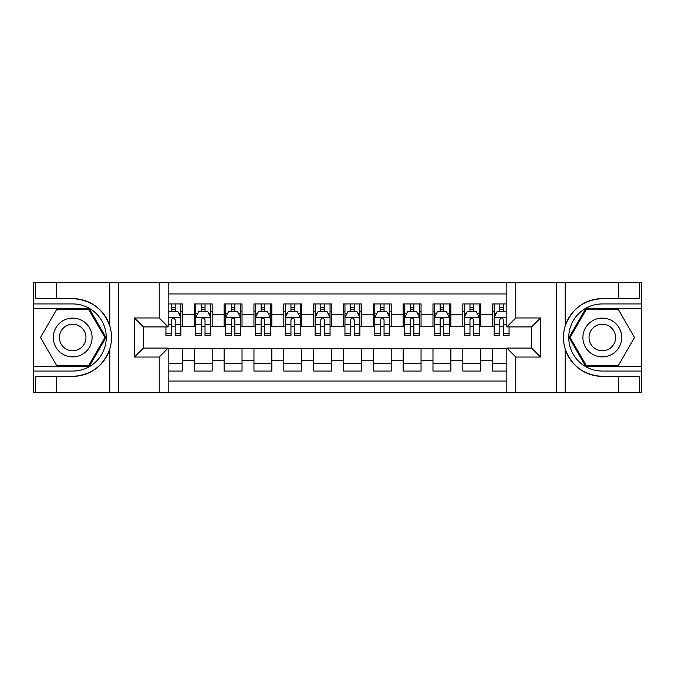 <?xml version="1.0" encoding="UTF-8"?>
<svg xmlns="http://www.w3.org/2000/svg" width="675" height="675" viewBox="0 0 675 675"><rect width="100%" height="100%" fill="white"/><g stroke="black" fill="none" stroke-linecap="round" stroke-linejoin="round"><path stroke-width="1.01" d="M168.168 392.698L506.832 392.698L506.832 348.089L531.596 348.089L531.596 326.911L506.832 326.911L506.832 282.302L168.168 282.302L168.168 326.911L143.404 326.911L143.404 348.089L168.168 348.089L168.168 392.698L56.278 392.698L56.278 376.363L72.689 376.363C90.948 375.258 103.317 366.154 109.797 349.043C112.075 341.356 112.075 333.661 109.797 325.957C103.317 308.846 90.948 299.742 72.689 298.637L56.278 298.637L56.278 282.302L33.75 282.302L33.75 366.297L89.311 366.297L105.933 337.5L89.311 308.703L33.75 308.703M506.832 303.936L492.657 303.936L492.657 314.82L480.718 314.82L480.718 326.759L492.657 326.759L492.657 314.82M480.718 314.82L480.718 303.936L462.822 303.936L462.822 314.82L450.883 314.82L450.883 326.759L462.822 326.759L462.822 314.82M450.883 314.82L450.883 303.936L432.979 303.936L432.979 314.82L421.048 314.82L421.048 326.759L432.979 326.759L432.979 314.82M421.048 314.82L421.048 303.936L403.144 303.936L403.144 314.82L391.205 314.82L391.205 326.759L403.144 326.759L403.144 314.82M391.205 314.82L391.205 303.936L373.309 303.936L373.309 314.82L361.37 314.82L361.37 326.759L373.309 326.759L373.309 314.82M361.37 314.82L361.37 303.936L343.465 303.936L343.465 314.82L331.535 314.82L331.535 326.759L343.465 326.759L343.465 314.82M331.535 314.82L331.535 303.936L313.63 303.936L313.63 314.82L301.691 314.82L301.691 326.759L313.63 326.759L313.63 314.82M301.691 314.82L301.691 303.936L283.795 303.936L283.795 314.82L271.856 314.82L271.856 326.759L283.795 326.759L283.795 314.82M271.856 314.82L271.856 303.936L253.952 303.936L253.952 314.82L242.021 314.82L242.021 326.759L253.952 326.759L253.952 314.82M242.021 314.82L242.021 303.936L224.117 303.936L224.117 314.82L212.178 314.82L212.178 326.759L224.117 326.759L224.117 314.82M212.178 314.82L212.178 303.936L194.282 303.936L194.282 326.759L182.343 326.759L182.343 303.936L168.168 303.936M168.168 371.064L182.343 371.064L182.343 348.241L194.282 348.241L194.282 371.064L212.178 371.064L212.178 348.241L224.117 348.241L224.117 360.18L212.178 360.18M224.117 360.18L224.117 371.064L242.021 371.064L242.021 348.241L253.952 348.241L253.952 360.18L242.021 360.18M253.952 360.18L253.952 371.064L271.856 371.064L271.856 348.241L283.795 348.241L283.795 360.18L271.856 360.18M283.795 360.18L283.795 371.064L301.691 371.064L301.691 348.241L313.63 348.241L313.63 360.18L301.691 360.18M313.63 360.18L313.63 371.064L331.535 371.064L331.535 348.241L343.465 348.241L343.465 360.18L331.535 360.18M343.465 360.18L343.465 371.064L361.37 371.064L361.37 348.241L373.309 348.241L373.309 360.18L361.37 360.18M373.309 360.18L373.309 371.064L391.205 371.064L391.205 348.241L403.144 348.241L403.144 360.18L391.205 360.18M403.144 360.18L403.144 371.064L421.048 371.064L421.048 348.241L432.979 348.241L432.979 360.18L421.048 360.18M432.979 360.18L432.979 371.064L450.883 371.064L450.883 348.241L462.822 348.241L462.822 360.18L450.883 360.18M462.822 360.18L462.822 371.064L480.718 371.064L480.718 348.241L492.657 348.241L492.657 360.18L480.718 360.18M506.832 293.937L168.168 293.937M168.168 381.063L506.832 381.063M492.657 360.18L492.657 371.064L506.832 371.064M143.556 326.911L143.556 348.089M531.444 348.089L531.444 326.911M171.602 311.394L175.179 311.394M180.849 311.394L182.343 311.394M171.602 326.464L175.179 326.464M180.849 326.464L182.343 326.464M168.168 348.536L182.343 348.536M168.168 363.606L182.343 363.606M194.282 326.464L195.767 326.464M201.437 326.464L205.023 326.464M210.693 326.464L212.178 326.464M194.282 311.394L195.767 311.394M201.437 311.394L205.023 311.394M210.693 311.394L212.178 311.394M194.282 348.536L212.178 348.536M194.282 363.606L212.178 363.606M224.117 348.536L242.021 348.536M224.117 363.606L242.021 363.606M224.117 311.394L225.61 311.394M231.28 311.394L234.858 311.394M240.528 311.394L242.021 311.394M224.117 326.464L225.61 326.464M231.28 326.464L234.858 326.464M240.528 326.464L242.021 326.464M253.952 348.536L271.856 348.536M253.952 363.606L271.856 363.606M253.952 311.394L255.445 311.394M261.115 311.394L264.693 311.394M270.363 311.394L271.856 311.394M253.952 326.464L255.445 326.464M261.115 326.464L264.693 326.464M270.363 326.464L271.856 326.464M283.795 348.536L301.691 348.536M283.795 363.606L301.691 363.606M283.795 311.394L285.28 311.394M290.95 311.394L294.536 311.394M300.206 311.394L301.691 311.394M283.795 326.464L285.28 326.464M290.95 326.464L294.536 326.464M300.206 326.464L301.691 326.464M313.63 348.536L331.535 348.536M313.63 363.606L331.535 363.606M313.63 311.394L315.124 311.394M320.794 311.394L324.371 311.394M330.041 311.394L331.535 311.394M313.63 326.464L315.124 326.464M320.794 326.464L324.371 326.464M330.041 326.464L331.535 326.464M343.465 348.536L361.37 348.536M343.465 363.606L361.37 363.606M343.465 311.394L344.959 311.394M350.629 311.394L354.206 311.394M359.876 311.394L361.37 311.394M343.465 326.464L344.959 326.464M350.629 326.464L354.206 326.464M359.876 326.464L361.37 326.464M373.309 348.536L391.205 348.536M373.309 363.606L391.205 363.606M373.309 311.394L374.794 311.394M380.464 311.394L384.05 311.394M389.72 311.394L391.205 311.394M373.309 326.464L374.794 326.464M380.464 326.464L384.05 326.464M389.72 326.464L391.205 326.464M403.144 348.536L421.048 348.536M403.144 363.606L421.048 363.606M403.144 311.394L404.637 311.394M410.307 311.394L413.885 311.394M419.555 311.394L421.048 311.394M403.144 326.464L404.637 326.464M410.307 326.464L413.885 326.464M419.555 326.464L421.048 326.464M432.979 348.536L450.883 348.536M432.979 363.606L450.883 363.606M432.979 311.394L434.472 311.394M440.142 311.394L443.72 311.394M449.39 311.394L450.883 311.394M432.979 326.464L434.472 326.464M440.142 326.464L443.72 326.464M449.39 326.464L450.883 326.464M462.822 348.536L480.718 348.536M462.822 363.606L480.718 363.606M462.822 311.394L464.307 311.394M469.977 311.394L473.563 311.394M479.233 311.394L480.718 311.394M462.822 326.464L464.307 326.464M469.977 326.464L473.563 326.464M479.233 326.464L480.718 326.464M492.657 348.536L506.832 348.536M492.657 363.606L506.832 363.606M492.657 311.394L494.151 311.394M499.821 311.394L503.398 311.394M492.657 326.464L494.151 326.464M499.821 326.464L503.398 326.464M175.179 307.808L171.602 307.808M165.932 333.281L165.932 335.711L171.602 335.711L171.602 333.281L165.932 333.281L165.932 326.911M178.689 313.183L180.849 313.183L180.849 335.711L175.179 335.711L175.179 319.748C173.99 317.444 172.8 317.444 171.602 319.748L171.602 333.281M180.849 313.183L180.849 303.936M180.849 317.512L177.871 311.538L168.919 311.538L168.168 313.031M171.602 311.538L171.602 303.936M175.179 303.936L175.179 311.538M82.384 320.701A19.398 19.398 0 0 0 55.89 327.805A19.398 19.398 0 0 0 62.994 354.299A19.398 19.398 0 0 0 89.488 347.195A19.398 19.398 0 0 0 82.384 320.701M79.329 326A13.281 13.281 0 0 0 61.189 330.86A13.281 13.281 0 0 0 66.049 349A13.281 13.281 0 0 0 84.189 344.14A13.281 13.281 0 0 0 79.329 326M88.796 365.394L56.582 365.394L40.475 337.5L56.582 309.606L88.796 309.606L104.903 337.5L88.796 365.394M612.006 320.701A19.398 19.398 0 0 0 585.512 327.805A19.398 19.398 0 0 0 592.616 354.299A19.398 19.398 0 0 0 619.11 347.195A19.398 19.398 0 0 0 612.006 320.701M608.951 326A13.281 13.281 0 0 0 590.811 330.86A13.281 13.281 0 0 0 595.671 349A13.281 13.281 0 0 0 613.811 344.14A13.281 13.281 0 0 0 608.951 326M618.418 365.394L586.204 365.394L570.097 337.5L586.204 309.606L618.418 309.606L634.525 337.5L618.418 365.394M159.216 392.698L159.216 357.041L134.452 357.041L134.452 317.959L159.216 317.959L159.216 282.302L118.488 282.302L118.488 392.698M72.689 298.637A38.863 38.863 0 0 1 109.797 325.957L109.797 282.302L56.278 282.302M56.278 392.698L33.75 392.698L33.75 366.297M33.75 371.064L72.689 371.064A33.564 33.564 0 0 0 106.253 337.5A33.564 33.564 0 0 0 72.689 303.936L33.75 303.936M72.689 376.363A38.863 38.863 0 0 0 109.797 349.043L109.797 392.698M109.797 282.302L118.488 282.302M159.216 282.302L168.168 282.302M56.278 376.363L35.387 376.363L35.387 392.698M56.278 298.637L35.387 298.637L35.387 282.302M159.216 357.041L168.168 348.089M134.452 357.041L143.404 348.089M134.452 317.959L143.404 326.911M159.216 317.959L168.168 326.911M506.832 282.302L618.722 282.302L618.722 298.637L602.311 298.637C584.052 299.742 571.683 308.846 565.203 325.957C562.925 333.644 562.925 341.339 565.203 349.043C571.683 366.154 584.052 375.258 602.311 376.363L618.722 376.363L618.722 392.698L641.25 392.698L641.25 308.703L585.689 308.703L569.067 337.5L585.689 366.297L641.25 366.297M515.784 282.302L515.784 317.959L540.548 317.959L540.548 357.041L515.784 357.041L515.784 392.698L556.512 392.698L556.512 282.302M565.203 349.043L565.203 392.698L618.722 392.698M618.722 282.302L641.25 282.302L641.25 308.703M641.25 303.936L602.311 303.936A33.564 33.564 0 0 0 568.747 337.5A33.564 33.564 0 0 0 602.311 371.064L641.25 371.064M602.311 298.637A38.863 38.863 0 0 0 563.448 337.5A38.863 38.863 0 0 0 602.311 376.363M565.203 392.698L556.512 392.698M515.784 392.698L506.832 392.698M618.722 298.637L639.613 298.637L639.613 282.302M618.722 376.363L639.613 376.363L639.613 392.698M515.784 317.959L506.832 326.911M540.548 317.959L531.596 326.911M540.548 357.041L531.596 348.089M515.784 357.041L506.832 348.089M205.023 307.808L201.437 307.808M210.693 333.281L205.023 333.281L205.023 335.711L210.693 335.711L210.693 317.512L207.706 311.538L198.754 311.538L195.767 317.512L195.767 335.711L201.437 335.711L201.437 333.281L195.767 333.281M195.767 317.512L195.767 303.936M210.693 317.512L210.693 303.936M201.437 311.538L201.437 303.936M205.023 303.936L205.023 311.538M205.023 333.281L205.023 319.748C203.825 317.444 202.635 317.444 201.437 319.748L201.437 333.281M234.858 307.808L231.28 307.808M240.528 333.281L234.858 333.281L234.858 335.711L240.528 335.711L240.528 317.512L237.541 311.538L228.589 311.538L225.61 317.512L225.61 335.711L231.28 335.711L231.28 333.281L225.61 333.281M225.61 317.512L225.61 303.936M240.528 317.512L240.528 303.936M231.28 311.538L231.28 303.936M234.858 303.936L234.858 311.538M234.858 333.281L234.858 319.748C233.668 317.444 232.47 317.444 231.28 319.748L231.28 333.281M264.693 307.808L261.115 307.808M270.363 333.281L264.693 333.281L264.693 335.711L270.363 335.711L270.363 317.512L267.384 311.538L258.432 311.538L255.445 317.512L255.445 335.711L261.115 335.711L261.115 333.281L255.445 333.281M255.445 317.512L255.445 303.936M270.363 317.512L270.363 303.936M261.115 311.538L261.115 303.936M264.693 303.936L264.693 311.538M264.693 333.281L264.693 319.748C263.503 317.444 262.313 317.444 261.115 319.748L261.115 333.281M294.536 307.808L290.95 307.808M300.206 333.281L294.536 333.281L294.536 335.711L300.206 335.711L300.206 317.512L297.219 311.538L288.267 311.538L285.28 317.512L285.28 335.711L290.95 335.711L290.95 333.281L285.28 333.281M285.28 317.512L285.28 303.936M300.206 317.512L300.206 303.936M290.95 311.538L290.95 303.936M294.536 303.936L294.536 311.538M294.536 333.281L294.536 319.748C293.338 317.444 292.148 317.444 290.95 319.748L290.95 333.281M324.371 307.808L320.794 307.808M330.041 333.281L324.371 333.281L324.371 335.711L330.041 335.711L330.041 317.512L327.054 311.538L318.102 311.538L315.124 317.512L315.124 335.711L320.794 335.711L320.794 333.281L315.124 333.281M315.124 317.512L315.124 303.936M330.041 317.512L330.041 303.936M320.794 311.538L320.794 303.936M324.371 303.936L324.371 311.538M324.371 333.281L324.371 319.748C323.182 317.444 321.983 317.444 320.794 319.748L320.794 333.281M354.206 307.808L350.629 307.808M359.876 333.281L354.206 333.281L354.206 335.711L359.876 335.711L359.876 317.512L356.898 311.538L347.946 311.538L344.959 317.512L344.959 335.711L350.629 335.711L350.629 333.281L344.959 333.281M344.959 317.512L344.959 303.936M359.876 317.512L359.876 303.936M350.629 311.538L350.629 303.936M354.206 303.936L354.206 311.538M354.206 333.281L354.206 319.748C353.017 317.444 351.827 317.444 350.629 319.748L350.629 333.281M384.05 307.808L380.464 307.808M389.72 333.281L384.05 333.281L384.05 335.711L389.72 335.711L389.72 317.512L386.733 311.538L377.781 311.538L374.794 317.512L374.794 335.711L380.464 335.711L380.464 333.281L374.794 333.281M374.794 317.512L374.794 303.936M389.72 317.512L389.72 303.936M380.464 311.538L380.464 303.936M384.05 303.936L384.05 311.538M384.05 333.281L384.05 319.748C382.852 317.444 381.662 317.444 380.464 319.748L380.464 333.281M413.885 307.808L410.307 307.808M419.555 333.281L413.885 333.281L413.885 335.711L419.555 335.711L419.555 317.512L416.568 311.538L407.616 311.538L404.637 317.512L404.637 335.711L410.307 335.711L410.307 333.281L404.637 333.281M404.637 317.512L404.637 303.936M419.555 317.512L419.555 303.936M410.307 311.538L410.307 303.936M413.885 303.936L413.885 311.538M413.885 333.281L413.885 319.748C412.695 317.444 411.497 317.444 410.307 319.748L410.307 333.281M443.72 307.808L440.142 307.808M449.39 333.281L443.72 333.281L443.72 335.711L449.39 335.711L449.39 317.512L446.411 311.538L437.459 311.538L434.472 317.512L434.472 335.711L440.142 335.711L440.142 333.281L434.472 333.281M434.472 317.512L434.472 303.936M449.39 317.512L449.39 303.936M440.142 311.538L440.142 303.936M443.72 303.936L443.72 311.538M443.72 333.281L443.72 319.748C442.53 317.444 441.34 317.444 440.142 319.748L440.142 333.281M473.563 307.808L469.977 307.808M479.233 333.281L473.563 333.281L473.563 335.711L479.233 335.711L479.233 317.512L476.246 311.538L467.294 311.538L464.307 317.512L464.307 335.711L469.977 335.711L469.977 333.281L464.307 333.281M464.307 317.512L464.307 303.936M479.233 317.512L479.233 303.936M469.977 311.538L469.977 303.936M473.563 303.936L473.563 311.538M473.563 333.281L473.563 319.748C472.365 317.444 471.175 317.444 469.977 319.748L469.977 333.281M503.398 307.808L499.821 307.808M506.832 313.031L506.081 311.538L497.129 311.538L494.151 317.512L494.151 335.711L499.821 335.711L499.821 333.281L494.151 333.281M494.151 317.512L494.151 303.936M509.068 326.911L509.068 335.711L503.398 335.711L503.398 319.748C502.208 317.444 501.01 317.444 499.821 319.748L499.821 333.281M499.821 311.538L499.821 303.936M503.398 303.936L503.398 311.538M194.282 360.18L182.343 360.18M194.282 314.82L182.343 314.82M180.773 317.36L168.168 317.36M180.849 333.281L175.179 333.281M171.602 324.422L168.168 324.422M180.849 324.422L175.179 324.422M175.179 309.707L171.602 309.707M565.203 282.302L565.203 325.957M210.617 317.36L195.843 317.36M195.767 313.183L197.935 313.183M208.524 313.183L210.693 313.183M201.437 324.422L195.767 324.422M210.693 324.422L205.023 324.422M205.023 309.707L201.437 309.707M240.452 317.36L225.686 317.36M225.61 313.183L227.77 313.183M238.368 313.183L240.528 313.183M231.28 324.422L225.61 324.422M240.528 324.422L234.858 324.422M234.858 309.707L231.28 309.707M270.287 317.36L255.521 317.36M255.445 313.183L257.605 313.183M268.203 313.183L270.363 313.183M261.115 324.422L255.445 324.422M270.363 324.422L264.693 324.422M264.693 309.707L261.115 309.707M300.13 317.36L285.356 317.36M285.28 313.183L287.449 313.183M298.038 313.183L300.206 313.183M290.95 324.422L285.28 324.422M300.206 324.422L294.536 324.422M294.536 309.707L290.95 309.707M329.965 317.36L315.2 317.36M315.124 313.183L317.284 313.183M327.881 313.183L330.041 313.183M320.794 324.422L315.124 324.422M330.041 324.422L324.371 324.422M324.371 309.707L320.794 309.707M359.8 317.36L345.035 317.36M344.959 313.183L347.119 313.183M357.716 313.183L359.876 313.183M350.629 324.422L344.959 324.422M359.876 324.422L354.206 324.422M354.206 309.707L350.629 309.707M389.644 317.36L374.87 317.36M374.794 313.183L376.962 313.183M387.551 313.183L389.72 313.183M380.464 324.422L374.794 324.422M389.72 324.422L384.05 324.422M384.05 309.707L380.464 309.707M419.479 317.36L404.713 317.36M404.637 313.183L406.797 313.183M417.395 313.183L419.555 313.183M410.307 324.422L404.637 324.422M419.555 324.422L413.885 324.422M413.885 309.707L410.307 309.707M449.314 317.36L434.548 317.36M434.472 313.183L436.632 313.183M447.23 313.183L449.39 313.183M440.142 324.422L434.472 324.422M449.39 324.422L443.72 324.422M443.72 309.707L440.142 309.707M479.157 317.36L464.383 317.36M464.307 313.183L466.476 313.183M477.065 313.183L479.233 313.183M469.977 324.422L464.307 324.422M479.233 324.422L473.563 324.422M473.563 309.707L469.977 309.707M506.832 317.36L494.227 317.36M494.151 313.183L496.311 313.183M509.068 333.281L503.398 333.281M499.821 324.422L494.151 324.422M506.832 324.422L503.398 324.422M503.398 309.707L499.821 309.707"/></g></svg>

